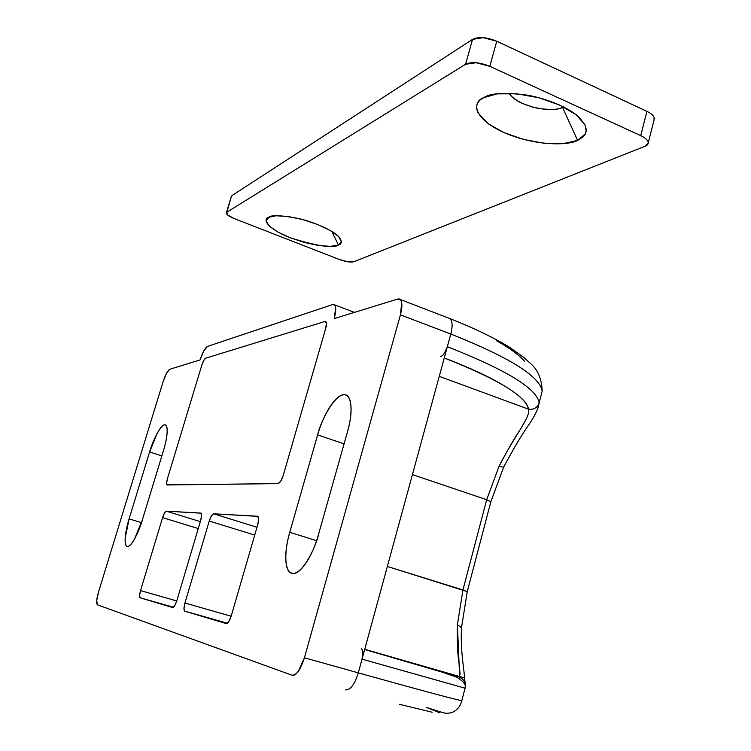 <?xml version="1.0" encoding="UTF-8"?>
<svg xmlns="http://www.w3.org/2000/svg" width="751" height="751" viewBox="0 0 751 751"><rect width="100%" height="100%" fill="white"/><g stroke="black" fill="none" stroke-linecap="round" stroke-linejoin="round"><path stroke-width="1.13" d="M324.911 321.475L325.803 321.616C326.685 322.611 326.647 324.911 325.671 328.525L283.287 475.27C281.653 480.311 279.898 483.1 278.02 483.616L166.975 484.864C166.337 484.057 166.497 481.964 167.454 478.575L201.859 365.024C203.108 361.222 204.356 358.959 205.596 358.236L324.911 321.475L326.403 323.137L325.671 328.525L283.287 475.27L280.752 481.156L278.02 483.616L167.229 484.958L166.591 483.09L167.454 478.575L201.859 365.024L203.728 360.461L205.596 358.236L324.911 321.475L205.596 358.236L203.728 360.461L201.859 365.024L167.454 478.575L166.591 483.09L167.229 484.958L278.02 483.616L280.752 481.156L283.287 475.27L325.671 328.525L326.403 323.137L324.911 321.475L325.765 321.588C326.676 322.686 326.647 325.005 325.671 328.525L283.287 475.27C281.653 480.274 279.898 483.062 278.02 483.616L166.994 484.883C166.346 484.019 166.506 481.917 167.454 478.575L201.859 365.024C203.108 361.25 204.356 358.987 205.596 358.236L324.911 321.475M364.704 649.427L458.626 676.801C463.799 678.838 465.949 682.631 465.085 688.179L362.048 659.153L450.797 334.026C452.74 326.234 452.506 321.128 450.065 318.696C452.506 321.128 452.74 326.234 450.797 334.026L400.424 314.857L450.797 334.026C508.906 357.119 539.34 376.035 542.119 390.783C539.34 376.035 508.906 357.119 450.797 334.026L358.302 672.858L304.427 657.782L400.424 314.857C402.461 306.981 402.386 301.864 400.189 299.508L397.579 299.086L334.233 318.602C336.157 311.412 336.241 306.83 334.467 304.85L332.59 304.577L207.501 346.408C205.023 347.901 202.554 352.416 200.076 359.936L203.784 350.886L207.501 346.408L332.59 304.577C334.308 304.005 335.331 305.075 335.659 307.797L334.233 318.602L397.579 299.086C399.748 298.41 401.118 299.611 401.691 302.672L400.424 314.857L304.427 657.782L298.438 671.141C295.997 674.529 293.829 675.881 291.951 675.196L97.47 604.837L96.701 600.64L98.55 591.882L163.136 381.611L166.506 373.294L169.735 369.285L200.076 359.936L169.735 369.285C167.633 370.562 165.436 374.665 163.136 381.611L98.55 591.882C96.55 598.876 96.137 603.166 97.32 604.762M166.318 511.168L164.497 513.017L162.582 517.636L140.531 590.615L139.583 595.496L140.155 597.805L172.627 607.54L174.664 605.794L176.804 600.753L200.686 520.424L201.587 515.27L200.742 513.074L166.318 511.168L201.033 513.177C201.85 514.21 201.737 516.622 200.686 520.424L176.804 600.753C175.349 605.156 173.96 607.418 172.627 607.54L140.043 597.758C139.31 596.792 139.47 594.407 140.531 590.615L162.582 517.636C163.887 513.693 165.136 511.534 166.318 511.168L200.329 521.626L166.318 511.168M163.483 450.553C165.746 443.081 166.975 436.829 167.163 431.797C167.332 426.803 166.44 424.475 164.488 424.813C162.535 425.16 160.113 427.986 157.222 433.28L149.59 451.971L129.106 518.885L125.201 537.932C124.844 543.339 125.548 546.202 127.323 546.521C129.116 546.812 131.491 544.381 134.429 539.218L142.333 519.992L163.483 450.553L142.333 519.992C140.118 528.544 131.284 548.85 126.722 546.277C123.042 543.189 126.647 526.348 129.106 518.885L141.498 522.64L129.106 518.885L149.59 451.971C151.702 443.7 160.996 422.409 165.689 425.066C169.078 427.901 165.887 443.137 163.483 450.553M318.433 534.712L347.478 431.844C350.586 420.813 351.684 411.67 350.801 404.423C349.891 397.251 347.337 394.031 343.141 394.754C338.964 395.505 334.411 399.785 329.473 407.596C324.554 415.387 320.611 424.484 317.635 434.885L289.764 532.309C286.713 542.973 285.408 552.323 285.859 560.349C286.319 568.413 288.478 572.788 292.336 573.473C296.232 574.121 300.747 570.676 305.882 563.137C311.036 555.515 315.213 546.043 318.433 534.712C315.711 547.826 300.362 578.983 290.327 572.647C282.629 566.423 286.431 542.964 289.764 532.309L317.635 434.885L344.08 443.879L317.635 434.885C320.067 422.419 336.673 388.896 347.046 395.646C353.749 401.212 350.661 421.377 347.478 431.844L318.433 534.712M213.622 513.797L211.425 515.871L209.238 521.044L184.943 603.025L183.976 608.526L184.793 611.183L226.248 623.602L228.764 621.678L231.242 615.961L257.762 524.583L258.654 518.734L257.452 516.228L213.622 513.797L256.983 527.268L213.622 513.797L257.875 516.378C258.935 517.627 258.898 520.368 257.762 524.583L231.242 615.961C229.609 620.974 227.938 623.518 226.248 623.602L184.624 611.098C183.695 609.943 183.798 607.259 184.943 603.025L231.167 616.214L184.943 603.025L209.238 521.044C210.684 516.613 212.148 514.2 213.622 513.797M526.235 418.964L520.462 429.29C515.317 436.584 508.145 449.004 498.946 466.521L503.668 467.084C513.449 448.751 521.954 434.454 529.202 424.165C535.181 415.35 538.495 408.281 539.134 402.968C537.284 407.84 533.717 409.896 528.432 409.145L439.241 376.345L528.432 409.145C533.717 409.896 537.284 407.84 539.134 402.977L539.152 402.808C536.862 388.558 506.258 369.858 447.343 346.69C506.409 369.924 537.021 388.661 539.152 402.902L537.509 409.323M524.405 361.156C519.138 355.026 509.873 348.22 496.589 340.738M362.808 651.924L362.048 659.153L358.302 672.858C420.673 690.272 455.125 699.528 461.658 700.627C455.125 699.528 420.673 690.272 358.302 672.858C354.566 684.63 350.276 690.3 345.422 689.878C350.276 690.3 354.566 684.63 358.302 672.858L304.427 657.782C300.597 669.704 296.438 675.515 291.951 675.196L97.47 604.837M426.408 707.367L439.795 712.84M432.125 712.22L399.513 704.325M450.065 318.696L448.525 318.067L450.065 318.696M387.347 566.461L462.935 589.967L486.676 499.706L412.421 474.604L486.676 499.706L462.935 589.967L457.406 624.738L462.935 589.967L467.253 591.61L387.347 566.461M458.805 676.848L459.631 676.548L457.406 624.738L461.499 627.648L461.471 628.334L461.499 627.648L457.406 624.738C457.115 643.748 457.716 656.796 459.199 663.903L460.081 674.426M464.231 677.58C465.742 684.921 466.024 688.46 465.085 688.179C465.949 682.631 463.799 678.838 458.626 676.801L365.775 649.737M528.432 409.145C527.915 403.156 520.03 395.477 504.775 386.108C489.981 377.086 469.807 367.699 444.263 357.964C498.007 379.208 526.066 396.275 528.432 409.145C531.361 416.317 513.712 436.894 498.946 466.521L486.676 499.706L490.844 501.724L486.676 499.706L498.946 466.521L503.668 467.084L490.844 501.724L467.253 591.61L461.508 627.676C460.006 654.046 465.658 675.966 464.062 677.806L364.733 649.305M440.649 356.603C443.343 355.542 445.578 352.238 447.343 346.69L444.348 353.355M161.85 455.904L149.59 451.971L161.85 455.904M316.575 540.682L289.764 532.309L316.575 540.682M361.362 648.554C363.099 650.235 363.334 653.764 362.048 659.153L465.057 688.169L461.818 700.645C460.288 706.644 456.824 710.671 451.417 712.718C444.921 713.61 448.065 714.426 426.239 707.348M537.782 408.619L539.152 402.902M227.431 623.264L184.793 611.183L227.431 623.264M254.72 535.069L209.238 521.044L254.72 535.069M198.273 528.544L162.582 517.636L198.273 528.544M176.738 600.95L140.531 590.615L176.738 600.95M173.5 607.268L140.155 597.805L173.5 607.268M331.867 231.449L338.438 245.004C333.482 248.59 317.485 246.206 290.44 237.86C265.657 227.91 263.122 219.142 268.238 217.424L275.917 215.762L288.046 216.504L302.737 219.574L317.589 224.493L330.158 230.435L338.476 236.434L341.329 241.54L338.438 245.004L330.402 246.366L318.518 245.464L304.54 242.489L290.44 237.86L278.217 232.219L269.656 226.38L266.098 221.179L268.802 217.142C271.693 214.824 281.634 215.293 298.626 218.532C316.255 222.559 335.106 231.777 339.264 237.269C342.127 241.465 341.855 244.047 338.438 245.004L331.867 231.449M562.49 107.318C558.209 109.383 552.201 110.04 544.447 109.289L533.172 107.28L522.546 103.507C515.749 100.427 511.262 97.039 509.094 93.331C513.806 100.043 523.588 105.084 538.429 108.435C551.103 110.059 559.12 109.684 562.49 107.318L577.613 140.399C570.075 144.962 538.176 147.083 504.09 132.655C471.149 117.503 473.29 101.714 483.053 97.883L485.737 96.597L483.053 97.883L497.049 93.856L516.735 93.781L538.927 97.761L559.899 105.178L576.111 114.743L585.001 124.844L586.287 129.576L585.404 133.838L577.613 140.399L563.119 143.666L544.212 143.3L523.597 139.442L504.09 132.655L488.366 123.84L477.918 112.8L476.481 108.172L477.12 103.873L479.833 100.146L484.883 96.963C490.75 93.359 503.771 92.589 523.945 94.654C544.372 97.47 569.399 107.618 579.378 117.56L585.02 124.891L586.231 130.974L585.217 134.194L583.227 136.795L577.613 140.399L562.49 107.318L563.381 106.839M231.327 196.565L226.314 213.021C226.567 214.692 229.196 216.541 234.19 218.579L339.321 259.48C345.751 261.789 350.604 262.531 353.871 261.724L645.053 146.257C647.803 145.168 648.77 143.582 647.963 141.517C647.127 139.442 644.724 137.48 640.734 135.649L489.812 66.323L476.134 62.727L465.564 64.276L226.868 212.186L227.562 214.964L234.19 218.579L339.321 259.48L347.797 261.78L353.871 261.724L645.053 146.257L648.216 142.887C648.151 140.418 645.663 137.996 640.734 135.649L646.94 111.383C650.901 113.251 653.286 115.25 654.102 117.391L654.018 120.122M231.364 196.49L226.868 212.186L465.564 64.276L472.548 39.381L231.928 195.617L472.548 39.381L483.137 37.653L496.768 41.23L646.94 111.383L496.768 41.23L489.812 66.323L640.734 135.649L646.94 111.383C651.83 113.776 654.299 116.245 654.337 118.818L654.083 119.878M465.564 64.276C471.6 61.563 479.682 62.249 489.812 66.323L496.768 41.23C486.686 37.118 478.612 36.499 472.548 39.381L465.564 64.276M539.152 402.808L542.166 391.205C541.753 378.898 537.791 369.595 530.262 363.306L523.898 357.485L509.272 347.075C493.154 337.33 473.383 327.849 449.971 318.621L400.274 299.499M334.542 304.85L354.491 312.36M127.623 546.54L126.722 546.277M293.303 573.548L290.327 572.647M364.686 649.502L441.813 672.023L456.711 677.167C463.63 681.41 466.418 685.081 465.057 688.169M227.459 623.236L184.624 611.098M173.519 607.249L140.043 597.758M648.244 142.831L654.337 118.883M231.364 196.443L226.436 212.571"/></g></svg>
